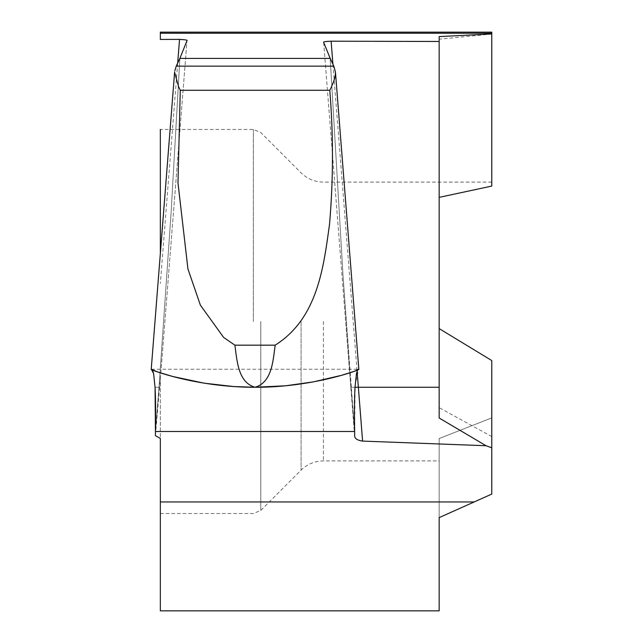 <?xml version="1.0" encoding="UTF-8"?>
<svg xmlns="http://www.w3.org/2000/svg" width="643" height="643" viewBox="0 0 643 643"><rect width="100%" height="100%" fill="white"/><g stroke="black" fill="none" stroke-linecap="round" stroke-linejoin="round"><path stroke-width="0.48" stroke-dasharray="3.21 2.41" d="M160.348 379.153L186.984 40.758L160.34 379.257L159.56 387.263L159.03 387.263L155.429 431.485L159.03 387.263L155.059 387.263M179.879 58.4L171.183 211.282L159.03 387.263L171.183 211.282L179.879 58.4M354.655 436.067L350.813 387.263L355.008 387.263L351.03 387.263L354.631 431.485L343.041 275.927L330.189 58.4L343.041 275.927L350.821 387.263L323.678 42.462M159.56 387.263L155.421 435.649M323.67 42.406L350.813 387.263M160.34 610.85L160.34 379.257M491.774 34.047L491.774 186.068L491.774 182.09L491.774 186.068L439.161 197.369L439.161 39.199L491.774 34.047L491.774 32.15M439.161 610.85L439.161 517.615L491.774 493.888L491.774 436.565L439.161 407.686L439.161 39.199M160.34 39.448L160.34 32.15M439.161 418.006L439.161 387.263M439.161 36.595L439.161 41.482M160.34 377.497L160.34 438.43M491.774 494.081L491.774 360.554L491.774 417.878L439.161 438.526L491.774 417.878L491.774 493.888M491.774 436.565L491.774 360.554L439.161 328.597L439.161 321.5M439.161 517.615L439.161 438.526L439.161 517.615M439.161 407.686L439.161 328.597M174.824 70.746L151.226 369.323M358.842 369.323L335.244 70.746M152.479 370.046L151.475 369.235M354.631 431.485L355.137 385.149L358.577 369.235L357.588 370.046M354.647 435.858L350.821 387.263M332.945 64.332L357.09 371.18M301.077 321.5L301.077 470.162L301.077 321.5M323.397 321.5L323.397 460.91L323.397 321.5M260.793 321.5L260.793 510.438L260.793 321.5M253.358 321.5L253.358 129.476L253.358 321.5M177.677 63.167L160.34 283.459M160.34 513.524L253.358 513.524L260.793 510.438L301.077 470.162C307.298 464.125 314.732 461.039 323.397 460.91L439.161 460.91M491.774 182.09L323.397 182.09C314.732 181.961 307.298 178.875 301.077 172.838L260.793 132.562L253.358 129.476L160.34 129.476M151.435 369.235L358.633 369.235"/><path stroke-width="0.96" d="M491.774 33.942L491.774 32.15L160.34 32.15L160.34 39.448L179.542 39.392C185.321 39.657 187.804 40.099 186.976 40.734L179.879 58.4L330.189 58.4L323.67 42.406C323.083 41.819 325.567 41.417 331.121 41.2L439.161 41.482L439.161 321.5L439.161 197.369L491.774 186.068L491.774 33.942L439.161 36.595L439.161 387.263L439.161 328.597L491.774 360.554L491.774 494.081L439.161 517.615L439.161 610.85L160.34 610.85L160.34 438.43L155.421 435.649L155.429 431.485L354.631 431.485L354.655 436.067C354.928 438.703 357.58 440.383 362.596 441.098L486.036 445.736L491.774 447.785M357.588 370.046L356.503 373.398L355.008 387.263L439.161 387.263L439.161 418.006L486.036 445.736M160.34 129.476L160.34 253.567L160.34 129.476M439.161 321.5L439.161 328.597M174.607 72.265L178.625 86.789L180.273 90.269L177.99 182.998L187.941 268.983L200.375 305.144L223.603 337.39L234.88 345.17C237.042 359.959 237.806 382.368 255.03 387.263C272.31 382.28 273.05 359.919 275.18 345.17C318.092 318.172 323.662 266.138 329.546 224.182C333.347 179.622 333.428 134.982 329.795 90.269C333.749 82.457 335.638 76.396 335.445 72.088L358.842 369.323C360.168 369.918 311.855 387.568 255.03 387.263C196.324 387.504 147.456 369.002 151.33 369.251M234.88 345.17L275.18 345.17M180.273 90.269L329.795 90.269M335.445 72.088L333.813 66.157L330.189 58.4L179.879 58.4L176.246 66.157L174.824 70.746M355.008 387.263C354.422 397.816 354.293 412.557 354.631 431.485L155.429 431.485C155.767 412.549 155.646 397.808 155.059 387.263L153.613 373.639L152.479 370.046M354.631 431.485L155.429 431.485L155.059 387.263L153.589 373.519L151.33 369.251L157.752 372L172.798 376.501L204.201 383.188L233.811 386.556L255.03 387.263L285.621 385.792L313.286 381.902L341.658 375.287L354.438 371.26L358.577 369.235M491.774 33.251L160.34 33.251M331.121 41.2L332.945 64.332M357.09 371.18L362.596 441.098M474.301 501.95L160.34 501.95M179.542 39.392L177.677 63.167M333.813 66.157L176.246 66.157M174.566 72.723L151.226 369.323"/></g></svg>
